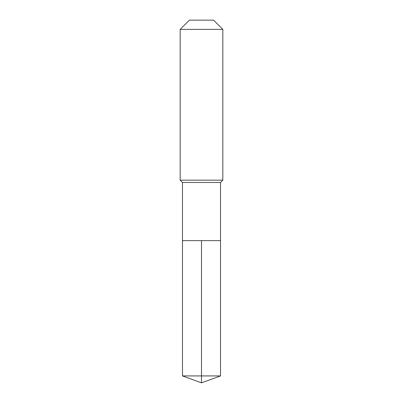 <?xml version="1.0" encoding="UTF-8"?>
<svg xmlns="http://www.w3.org/2000/svg" width="403" height="403" viewBox="0 0 403 403"><rect width="100%" height="100%" fill="white"/><g stroke="black" fill="none" stroke-linecap="round" stroke-linejoin="round"><path stroke-width="0.3" stroke-dasharray="2.02 1.51" d="M220.522 240.616L182.478 240.616L220.522 240.616M220.522 182.478L182.478 182.478M180.166 180.166L222.834 180.166M222.834 29.394L180.166 29.394M189.41 20.15L213.59 20.15M182.478 375.923L201.5 375.923L201.5 240.616M220.522 375.923L201.5 375.923L201.5 382.85"/><path stroke-width="0.6" d="M182.478 240.616L182.478 182.478L220.522 182.478L220.522 240.616L182.478 240.616L201.5 240.616L201.5 375.923L201.5 240.616L220.522 240.616L220.522 375.923L182.478 375.923L182.478 240.616L182.478 375.923L201.5 382.85L201.5 375.923L201.5 382.85L182.478 375.923M220.522 182.478L222.834 180.166L180.166 180.166L182.478 182.478M222.834 29.394L213.59 20.15L189.41 20.15L180.166 29.394L222.834 29.394L222.834 180.166M180.166 29.394L180.166 180.166M201.5 382.85L220.522 375.923"/></g></svg>
